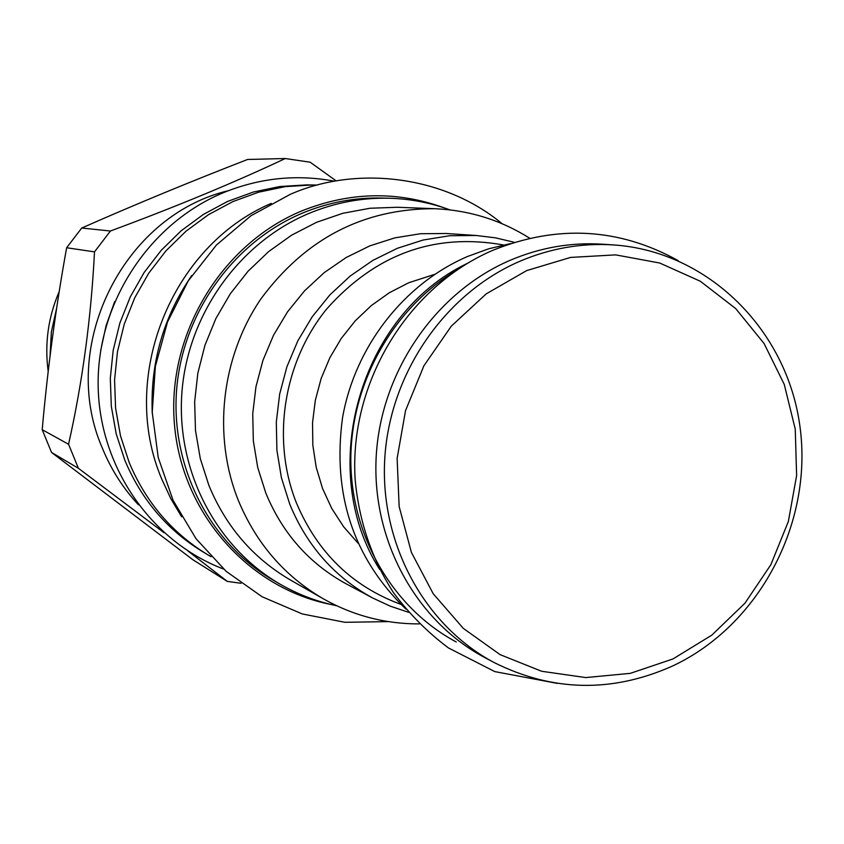 <?xml version="1.0" encoding="UTF-8"?>
<svg xmlns="http://www.w3.org/2000/svg" width="844" height="844" viewBox="0 0 844 844"><rect width="100%" height="100%" fill="white"/><g stroke="black" fill="none" stroke-linecap="round" stroke-linejoin="round"><path stroke-width="1.27" d="M48.192 371.466C44.479 343.877 48.15 317.228 59.228 291.539M164.01 532.68L78.408 468.293L68.564 444.26L42.2 429.691L51.537 452.437L192.875 559.741L227.289 581.4L187.969 550.995M42.2 429.691C47.644 368.258 55.788 307.617 66.644 247.746L81.731 228.028C134.439 204.775 189.71 181.924 247.566 159.474L285.283 158.524C234.315 182.547 176.027 206.706 110.427 231.013L81.731 228.028M336.186 180.922L310.181 162.217L285.283 158.524M138.448 504.807C123.14 488.338 111.144 469.538 102.472 448.407C57.951 347.306 122.633 215.8 228.291 190.723M241.057 583.278L227.289 581.4M78.408 468.293L51.537 452.437M68.564 444.26C82.49 382.132 91.131 318.009 94.496 251.871L66.644 247.746M110.427 231.013L94.496 251.871M100.668 350.587L106.091 325.657L114.668 301.635M306.741 184.889L279.839 186.524L253.284 192.063L227.637 201.41L203.425 214.408L181.143 230.802L161.257 250.278L144.187 272.433L130.314 296.835L119.901 322.967L113.191 350.302L110.311 378.26L111.313 406.27L116.177 433.732L124.785 460.107C141.138 499.194 166.859 529.578 201.948 551.248L206.896 554.244C171.543 532.406 145.632 501.8 129.153 462.406L120.481 435.82L115.586 408.127L114.573 379.895L117.474 351.716L124.247 324.159L134.734 297.816L148.723 273.213L165.93 250.868L185.965 231.235L208.426 214.714L232.828 201.61L258.665 192.189L285.409 186.608L312.523 184.963L306.741 184.889M317.323 185.079L312.523 184.963M211.032 556.681L206.896 554.244M181.629 516.792L170.889 498.772L162.006 479.635C118.308 378.239 170.826 246.089 271.272 203.383M152.268 413.581C150.116 363.163 163.293 317.112 191.778 275.461M389.453 198.245C361.802 197.559 334.941 202.623 308.872 213.448C239.232 242.639 188.022 314.2 181.945 391.943C175.921 469.718 215.399 546.311 279.206 583.647L273.076 580.06C209.787 543.03 170.646 467.091 176.596 390.023C182.61 312.966 233.377 242.049 302.437 213.121C328.284 202.391 354.923 197.369 382.353 198.045L389.453 198.245C410.311 198.857 430.461 202.729 449.905 209.861M279.206 583.647C297.236 594.155 316.394 601.529 336.661 605.76M397.292 207.265L369.925 208.257L342.812 213.3L316.532 222.32L291.634 235.159L268.656 251.565L248.083 271.209L230.359 293.68L215.885 318.526L204.965 345.207L197.844 373.153L194.658 401.776L195.481 430.472L200.292 458.608L208.964 485.616C226.087 526.856 253.305 558.359 290.642 580.134L323.357 598.829C284.439 576.125 256.048 543.209 238.198 500.091C212.509 435.683 221.149 357.571 260.701 299.198C305.275 238.662 363.353 208.5 434.955 208.711L397.292 207.265M419.394 623.885C385.318 624.032 353.298 615.677 323.357 598.829M529.705 238.23C500.861 220.084 469.275 210.24 434.955 208.711M476.248 235.487L446.276 233.493L420.481 233.735L394.834 237.871L369.883 245.847L346.177 257.504L324.233 272.612L304.526 290.874L287.498 311.89L273.54 335.216L262.948 360.335L255.964 386.721L252.736 413.782L253.337 440.927L257.736 467.565L265.839 493.118C282.466 533.355 309.21 563.581 346.082 583.784L372.573 597.942C334.53 577.096 306.931 545.868 289.777 504.237L281.432 477.799L276.906 450.242L276.304 422.148L279.649 394.137L286.886 366.823L297.837 340.818L312.28 316.669L329.877 294.904L350.239 275.999L372.911 260.353L397.397 248.284L423.15 240.023L449.63 235.74L476.248 235.487L495.555 237.85L514.418 242.333M408.591 612.311L390.202 606.14L372.573 597.942M400.773 604.325C352.106 586.327 317.281 552.419 296.297 502.613C271.335 439.682 283.32 362.487 326.544 309.147C375.591 254.023 434.597 232.627 503.562 244.982M434.713 274.332L408.633 282.782L389.232 292.815L371.286 305.602L355.187 320.91L341.271 338.423L329.835 357.772L321.121 378.566L315.318 400.373L312.533 422.738L312.829 445.189L316.194 467.259L322.556 488.497L331.755 508.468L343.613 526.751L357.867 543.009M405.806 609.03C353.288 558.032 332.188 494.257 342.537 417.717C355.029 346.546 404.012 283.774 467.597 256.46L488.676 248.801L510.325 243.642M455.538 270.935C392.122 309.368 350.503 384.474 350.819 460.782C351.273 537.111 393.357 608.376 456.235 641.957M484.414 657.37C415.29 620.519 371.086 539.168 376.287 454.958C381.499 370.748 435.884 292.182 510.092 260.321C540.128 247.566 570.966 242.186 602.605 244.201L613.388 244.918C581.453 242.893 550.32 248.326 519.978 261.218C445.041 293.417 390.097 372.848 384.801 457.954C379.536 543.072 424.163 625.267 493.951 662.456L484.414 657.37M493.951 662.456C552.62 691.785 612.164 692.966 672.605 665.99C759.167 625.436 813.11 523.502 800.006 426.853C787.357 330.152 708.295 251.185 613.388 244.918M672.963 658.953L630.278 673.354L585.778 677.574L541.658 671.275L500.123 654.649L463.324 628.39L433.204 593.733L411.397 552.398L399.138 506.484L397.134 458.387L405.531 410.638L423.91 365.779L451.276 326.185L486.133 293.923L526.614 270.618L570.565 257.42L615.687 254.877L659.681 263.012L700.341 281.252L735.715 308.598L764.115 343.571L784.255 384.421L795.248 429.132L796.62 475.552L788.359 521.465L770.857 564.71L744.935 603.228L711.787 635.163L672.963 658.953M379.726 569.542C315.667 469.338 359.945 314.538 467.312 263.381M50.039 356.2L51.368 331.914L56.654 308.134M444.619 208.004C397.302 190.744 349.627 191.736 301.614 210.979C221.233 244.37 167.017 334.298 174.37 423.466C181.386 512.688 248.284 588.416 331.196 604.536M502.148 223.734C444.134 175.447 356.558 165.181 290.431 194.268L251.006 215.726L216.412 245.034L188.17 280.968L167.513 322.007L155.359 366.401L152.226 412.21L158.218 457.49L173.062 500.281L196.061 538.767L226.181 571.367L262.094 596.761L302.236 613.936L344.911 622.302L388.335 621.606M334.53 181.217C296.866 174.096 259.931 177.884 223.713 192.559C149.768 223.111 97.851 301.614 98.126 383.471C98.284 465.361 150.327 541.257 223.586 569.056M678.27 260.669C619.274 227.964 557.662 224.43 493.423 250.056C407.441 286.57 348.941 383.187 355.155 479.519C358.943 520.927 371.719 558.665 393.504 592.71C409.298 613.957 427.634 632.367 448.481 647.949L494.763 671.592L557.356 683.397"/></g></svg>

